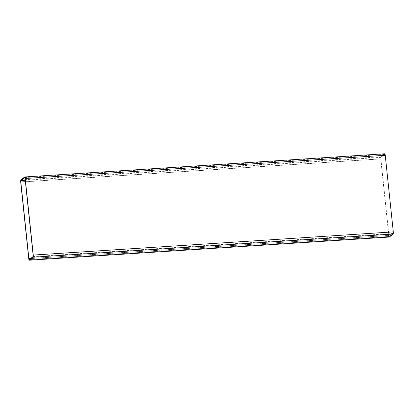 <?xml version="1.0" encoding="UTF-8"?>
<svg xmlns="http://www.w3.org/2000/svg" width="414" height="414" viewBox="0 0 414 414"><rect width="100%" height="100%" fill="white"/><g stroke="black" fill="none" stroke-linecap="round" stroke-linejoin="round"><path stroke-width="0.31" stroke-dasharray="2.07 1.55" d="M384.715 153.78A1.858 0.445 -93.7 0 0 384.642 153.811L380.958 156.777A1.858 0.445 -93.7 0 0 380.735 158.935L388.782 235.525A1.858 0.445 -93.7 0 0 389.243 237.02M389.331 236.43A1.263 0.305 86.3 0 1 389.284 236.451A1.263 0.305 86.3 0 1 388.917 235.416L380.87 158.826A1.263 0.305 86.3 0 1 381.02 157.361L384.699 154.396A1.263 0.305 86.3 0 1 384.751 154.375A1.263 0.305 86.3 0 1 385.118 155.405L393.165 231.995A1.263 0.305 86.3 0 1 393.01 233.465L389.331 236.43L29.301 259.604M28.752 258.703L388.782 235.525M24.607 176.99L384.642 153.811M20.928 179.955L380.958 156.777M20.7 182.113L380.735 158.935M30.698 258.476L388.917 235.416M25.409 181.71L380.87 158.826M25.259 180.261L381.02 157.361M24.768 177.565L384.699 154.396M25.083 178.584L385.118 155.405M33.13 255.174L393.165 231.995M32.98 256.639L393.01 233.465M29.249 259.625L389.284 236.451M24.716 177.549L384.751 154.375"/><path stroke-width="0.62" d="M389.243 237.02A1.858 0.445 -93.7 0 0 389.32 237.041A1.858 0.445 -93.7 0 0 389.393 237.01L393.072 234.045A1.858 0.445 -93.7 0 0 393.3 231.887L385.248 155.297A1.858 0.445 -93.7 0 0 384.715 153.78L24.68 176.959A1.858 0.445 -93.7 0 0 24.607 176.99L20.928 179.955A1.858 0.445 -93.7 0 0 20.7 182.113L28.752 258.703A1.858 0.445 -93.7 0 0 29.285 260.22A1.858 0.445 -93.7 0 0 29.358 260.189L33.042 257.223A1.858 0.445 -93.7 0 0 33.265 255.065L393.3 231.887M24.68 176.959A1.858 0.445 -93.7 0 1 25.218 178.475L33.265 255.065M24.669 177.57L20.99 180.535A1.263 0.305 -93.7 0 0 20.835 182.005L28.882 258.595A1.263 0.305 -93.7 0 0 29.249 259.625A1.263 0.305 -93.7 0 0 29.301 259.604L32.98 256.639A1.263 0.305 -93.7 0 0 33.13 255.174L25.083 178.584A1.263 0.305 -93.7 0 0 24.716 177.549A1.263 0.305 -93.7 0 0 24.669 177.57L24.768 177.565M29.358 260.189L389.393 237.01M33.042 257.223L393.072 234.045M25.218 178.475L385.248 155.297M28.882 258.595L30.698 258.476M20.835 182.005L25.409 181.71M20.99 180.535L25.259 180.261M29.285 260.22L389.32 237.041"/></g></svg>
